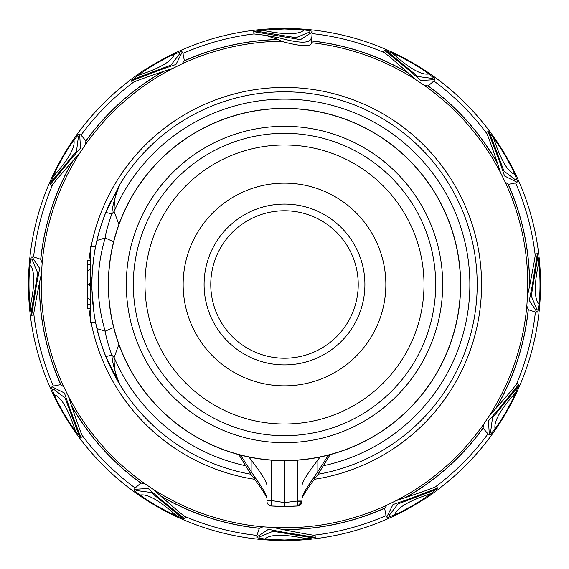 <?xml version="1.0" encoding="UTF-8"?>
<svg xmlns="http://www.w3.org/2000/svg" width="569" height="569" viewBox="0 0 569 569"><rect width="100%" height="100%" fill="white"/><g stroke="black" fill="none" stroke-linecap="round" stroke-linejoin="round"><path stroke-width="0.85" d="M95.023 249.435L95.172 248.646M95.087 319.927L95.578 322.452L90.635 322.452L90.635 246.548L95.578 246.548L94.44 252.743M93.764 257.117L92.135 273.255M91.95 277.046L91.808 284.998M91.851 288.768L94.098 314.131M95.123 320.084A192.692 192.692 0 0 0 98.949 336.471M100.357 341.265A192.692 192.692 0 0 0 101.033 343.413M102.761 348.548A192.692 192.692 0 0 0 250.844 474.233A192.692 192.692 0 0 1 120.201 385.185L105.784 356.55C101.588 345.689 98.629 336.371 96.922 328.598C90.265 299.266 90.258 269.905 96.886 240.531C97.904 234.926 100.862 225.566 105.777 212.457L120.201 183.815C115.166 195.864 112.37 205.864 111.83 213.83L105.777 212.457M114.298 194.15A192.692 192.692 0 0 0 114.092 194.548M111.14 200.373A192.692 192.692 0 0 0 101.374 224.535M100.898 226A192.692 192.692 0 0 0 95.002 249.535L95.002 249.535M376.884 453.607A192.692 192.692 0 0 0 453.607 192.116A192.692 192.692 0 0 0 192.116 115.393A192.692 192.692 0 0 1 453.607 192.116A192.692 192.692 0 0 1 318.156 474.233A192.692 192.692 0 0 0 453.607 192.116A192.692 192.692 0 0 0 120.543 183.268A192.692 192.692 0 0 0 120.201 183.815C115.976 190.686 113.949 199.904 114.127 211.483L118.907 224.421M314.351 479.297A197.073 197.073 0 0 0 481.004 269.535A197.073 197.073 0 0 0 91.118 246.548M90.635 249.066A197.073 197.073 0 0 0 88.885 260.559M87.718 273.774A197.073 197.073 0 0 0 87.718 295.226M88.885 308.441A197.073 197.073 0 0 0 90.635 319.934M91.118 322.452A197.073 197.073 0 0 0 254.649 479.297M311.414 42.711C311.577 46.871 302.601 46.694 284.5 42.163L281.904 41.231A243.276 243.276 0 0 0 181.945 63.892L172.727 68.415A243.276 243.276 0 0 0 85.378 144.725L79.66 153.253A243.276 243.276 0 0 0 42.17 263.013L41.48 273.255L39.396 283.042A245.104 245.104 0 0 0 60.769 384.616L63.892 387.055L68.415 396.273A243.276 243.276 0 0 0 144.725 483.622L153.253 489.34A243.276 243.276 0 0 0 263.013 526.83L273.255 527.52L283.042 529.604A245.104 245.104 0 0 0 384.616 508.231L387.055 505.108L396.273 500.585A243.276 243.276 0 0 0 483.622 424.275L489.34 415.747A243.276 243.276 0 0 0 526.83 305.987L527.52 295.745A243.276 243.276 0 0 0 505.108 181.945L500.585 172.727A243.276 243.276 0 0 0 424.275 85.378L415.747 79.66A243.276 243.276 0 0 0 311.414 42.711L311.926 36.089M312.111 32.184L300.468 39.666L253.724 31.651L253.973 33.941L265.488 35.306L278.888 37.774C296.954 42.817 307.48 43.507 310.461 39.83L311.613 37.554M265.488 35.306L278.12 39.474A245.104 245.104 0 0 0 184.384 60.769L181.945 63.892M281.904 41.231L278.12 39.474M415.747 79.66L408.314 72.967A245.104 245.104 0 0 0 311.883 40.925M500.585 172.727L497.498 163.218A245.104 245.104 0 0 0 428.194 85.933L433.848 81.011L435.029 79.02L429.005 74.041C420.768 67.761 403.499 57.739 392.155 53.017L384.267 50.136L383.342 52.241C382.503 50.726 390.832 57.633 408.314 72.967M253.724 31.651L256.043 31.096L295.972 37.71L309.65 32.042L310.162 30.762L312.125 31.288L311.926 36.075M310.162 30.762L304.415 29.986L284.5 28.983L261.989 30.2L255.851 31.089M60.769 384.616L53.415 386.052L51.395 387.183L54.126 394.509C57.967 403.791 68.223 421.636 75.528 431.146L80.912 437.582L82.768 436.217C82.74 437.952 78.984 427.81 71.502 405.782A245.104 245.104 0 0 0 140.806 483.067L135.152 487.989L133.971 489.98L135.408 491.41L136.489 490.556L151.169 492.491L182.443 518.181L184.733 518.864L185.658 516.759C186.497 518.274 178.168 511.367 160.686 496.033A245.104 245.104 0 0 0 259.336 528.309L256.904 535.401L256.875 537.712L264.585 539.014L284.5 540.017L307.011 538.8L315.276 537.349L315.027 535.059C316.513 535.955 305.852 534.135 283.042 529.604M182.599 518.288L176.845 515.983C163.168 509.86 150.885 502.854 139.995 494.959L135.408 491.41M253.973 33.941A252.416 252.416 0 0 0 182.948 53.415L181.817 51.395L174.491 54.126C165.124 58.017 147.442 68.173 137.854 75.528L131.418 80.912L132.783 82.768C131.048 82.74 141.19 78.984 163.218 71.502A245.104 245.104 0 0 0 85.933 140.806L81.011 135.152L79.02 133.971L74.041 139.995C67.697 148.345 57.803 165.387 53.017 176.845L50.136 184.733L52.241 185.658C50.726 186.497 57.633 178.168 72.967 160.686A245.104 245.104 0 0 0 40.691 259.336L33.599 256.904L31.288 256.875L29.986 264.585C28.592 277.914 28.663 292.061 30.2 307.011L31.651 315.276L33.941 315.027C33.045 316.513 34.865 305.852 39.396 283.042M284.5 28.45A256.05 256.05 0 0 0 146.318 68.934L142.271 71.189L129.376 80.535A8.755 8.755 0 0 0 129.199 80.926L129.376 80.535A8.755 8.755 0 0 0 129.199 80.926A256.05 256.05 0 0 0 284.5 540.55A256.05 256.05 0 0 0 422.682 500.066L426.729 497.811L439.624 488.465A8.755 8.755 0 0 0 439.801 488.074L439.624 488.465A8.755 8.755 0 0 0 439.801 488.074A256.05 256.05 0 0 0 284.5 28.45M527.52 295.745L529.604 285.958A245.104 245.104 0 0 0 508.231 184.384L515.585 182.948L517.605 181.817L514.874 174.491C511.026 165.202 500.784 147.364 493.472 137.854L488.088 131.418L486.232 132.783C486.26 131.048 490.016 141.19 497.498 163.218M489.34 415.747L496.033 408.314A245.104 245.104 0 0 0 528.309 309.664L535.401 312.097L537.712 312.125L539.014 304.415C540.415 291.079 540.337 276.939 538.8 261.989L537.349 253.724L535.059 253.973C535.955 252.487 534.135 263.148 529.604 285.958M396.273 500.585L405.782 497.498A245.104 245.104 0 0 0 483.067 428.194L487.989 433.848L489.98 435.029L494.959 429.005C502.847 418.144 509.852 405.861 515.983 392.155L518.864 384.267L516.759 383.342C518.274 382.503 511.367 390.832 496.033 408.314M384.616 508.231L386.052 515.585L387.183 517.605L394.509 514.874C403.883 510.983 421.558 500.834 431.146 493.472L437.582 488.088L436.217 486.232C437.952 486.26 427.81 490.016 405.782 497.498M259.336 528.309L263.013 526.83M153.253 489.34L160.686 496.033M483.067 428.194L483.622 424.275M528.309 309.664L526.83 305.987M508.231 184.384L505.108 181.945M428.194 85.933L424.275 85.378M140.806 483.067L144.725 483.622M68.415 396.273L71.502 405.782M40.691 259.336L42.17 263.013M79.66 153.253L72.967 160.686M85.933 140.806L85.378 144.725M172.727 68.415L163.218 71.502M182.948 53.415L184.384 60.769M90.635 260.559L87.718 260.559L87.718 264.301L90.635 264.301M90.635 282.224L89.155 284.5L87.718 284.5L87.718 264.301M90.635 286.776L89.155 284.5M90.635 308.441L87.718 308.441L87.718 304.7L90.635 304.7M87.718 284.5L87.718 304.7M87.718 271.214L90.635 268.333M87.718 297.786L90.635 300.667M244.969 465.591A185.359 185.359 0 0 1 114.134 357.524C113.949 369.096 115.976 378.314 120.201 385.185C115.436 374.174 112.648 364.174 111.837 355.177L114.134 357.524L118.857 344.43M111.837 355.177L105.784 356.55L101.005 343.32L96.922 328.598L105.237 331.201C105.891 336.635 108.089 344.629 111.837 355.177M113.601 241.789L105.201 237.934L96.886 240.531L99.241 231.483C100.998 226.113 99.219 229.883 105.784 212.443M324.031 465.591A185.359 185.359 0 0 0 447.17 195.636A185.359 185.359 0 0 0 114.127 211.483L111.83 213.83C107.79 225.395 105.578 233.432 105.201 237.934C95.891 269.045 95.905 300.133 105.237 331.201L113.672 327.481M129.91 368.954A176.155 176.155 0 0 1 200.046 129.91A176.155 176.155 0 0 1 439.09 200.046A176.155 176.155 0 0 1 368.954 439.09A176.155 176.155 0 0 1 129.91 368.954M438.976 200.11A176.027 176.027 0 0 1 368.89 438.976A176.027 176.027 0 0 1 130.024 368.89A176.027 176.027 0 0 1 200.11 130.024A176.027 176.027 0 0 1 438.976 200.11M417.177 212.017A151.183 151.183 0 0 1 356.983 417.177A151.183 151.183 0 0 1 151.823 356.983A151.183 151.183 0 0 1 212.017 151.823A151.183 151.183 0 0 1 417.177 212.017M373.442 235.907A101.353 101.353 0 0 1 333.093 373.442A101.353 101.353 0 0 1 195.558 333.093A101.353 101.353 0 0 1 235.907 195.558A101.353 101.353 0 0 1 373.442 235.907M349.202 249.151A73.728 73.728 0 0 0 249.151 219.798A73.728 73.728 0 0 0 219.798 319.849A73.728 73.728 0 0 0 319.849 349.202A73.728 73.728 0 0 0 349.202 249.151M266.982 488.259L266.982 498.985M266.982 486.026L266.982 476.509M266.982 459.78L266.982 501.339A4.673 4.673 0 0 0 271.377 506.005A4.673 4.673 0 0 1 266.982 501.339L266.982 500.578L271.612 500.578L271.377 506.005L284.493 506.389L284.5 502.598L297.388 501.026L297.388 460.179M248.909 457.021L251.142 460.022C262.039 474.112 267.323 482.839 266.982 486.196M254.478 476.623C262.458 487.583 266.626 494.98 266.982 498.8L266.982 498.828C267.195 497.356 263.113 490.883 254.734 479.411L254.478 476.623L240.509 455.072M254.734 479.411L251.242 474.766A4.673 3.051 -37.1 0 1 251.242 474.759A4.673 3.051 -37.1 0 1 251.142 471.943L251.142 460.022M284.5 460.655L284.5 502.598L271.612 500.578L271.612 460.179M302.018 459.78L302.018 501.026L297.388 501.026L297.864 505.926L302.018 501.339L297.665 501.73M302.018 501.424A4.673 4.673 0 0 0 302.018 501.339L302.018 498.8C302.374 494.98 306.542 487.583 314.522 476.623L328.491 455.072M320.091 457.021L317.858 460.022C306.961 474.112 301.677 482.839 302.018 486.196L302.018 498.8M302.018 486.196L302.018 488.259M330.141 454.638L317.758 474.759A4.673 3.051 -142.9 0 0 317.758 474.759A4.673 3.051 -142.9 0 0 317.858 471.943L317.858 460.022M301.598 503.259L300.51 504.774L298.049 505.955A4.673 4.673 0 0 1 297.623 506.005A221.889 221.889 0 0 1 271.484 506.012M301.997 501.78A4.673 4.673 0 0 1 300.354 504.916M299.984 505.194A4.673 4.673 0 0 1 299.187 505.635M302.004 501.702L297.623 506.005L284.493 506.389M192.116 115.393A192.692 192.692 0 0 0 120.543 183.268A192.692 192.692 0 0 0 120.201 183.815L120.543 183.268M273.255 527.52A243.276 243.276 0 0 0 387.055 505.108M408.642 73.266A245.011 245.011 0 0 0 311.812 41.018M312.097 33.599A252.416 252.416 0 0 1 383.342 52.241M261.989 30.2L262.345 30.228C283.775 34.745 297.466 34.865 303.419 30.584L304.415 29.986M256.904 535.401A252.416 252.416 0 0 1 185.658 516.759M135.152 487.989A252.416 252.416 0 0 1 82.768 436.217M53.415 386.052A252.416 252.416 0 0 1 33.941 315.027M33.599 256.904A252.416 252.416 0 0 1 52.241 185.658M81.011 135.152A252.416 252.416 0 0 1 132.783 82.768M433.848 81.011A252.416 252.416 0 0 1 486.232 132.783M515.585 182.948A252.416 252.416 0 0 1 535.059 253.973M535.401 312.097A252.416 252.416 0 0 1 516.759 383.342M487.989 433.848A252.416 252.416 0 0 1 436.217 486.232M386.052 515.585A252.416 252.416 0 0 1 315.027 535.059M307.011 538.8L306.655 538.772C285.225 534.255 271.534 534.135 265.581 538.416L264.585 539.014M313.149 537.911L273.028 531.29L259.35 536.958L258.838 538.238M315.276 537.349L283.824 532.335L268.447 529.326L256.882 536.944M160.358 495.734A245.011 245.011 0 0 0 259.45 528.224M41.48 273.255A243.276 243.276 0 0 0 63.892 387.055M282.601 529.504A245.011 245.011 0 0 0 384.665 508.103M437.582 488.088L407.76 499.497L392.973 504.568L386.806 516.929M436.018 489.639L397.959 503.963L388.947 515.706L389.146 517.072M431.146 493.472L430.818 493.629C410 500.428 398.087 507.171 395.071 513.864L394.509 514.874M405.356 497.626A245.011 245.011 0 0 0 483.045 428.059M518.864 384.267L498.743 409.061L488.479 420.847L489.319 434.638M518.288 386.401L492.491 417.831L490.556 432.511L491.41 433.592M515.983 392.155L515.784 392.446C501.154 408.748 494.205 420.548 494.938 427.845L494.959 429.005M495.734 408.642A245.011 245.011 0 0 0 528.224 309.55M537.349 253.724L532.335 285.183L529.326 300.553L536.951 312.118M537.911 255.851L531.29 295.972L536.958 309.65L538.238 310.162M538.8 261.989L538.772 262.345C534.255 283.775 534.135 297.466 538.416 303.419L539.014 304.415M529.504 286.399A245.011 245.011 0 0 0 508.103 184.335M488.088 131.418L499.475 161.169L504.554 175.992L516.937 182.194M489.639 132.982L503.963 171.041L515.706 180.053L517.072 179.854M493.472 137.854L493.629 138.182C500.428 159 507.171 170.913 513.864 173.929L514.874 174.491M497.626 163.644A245.011 245.011 0 0 0 428.059 85.955M384.267 50.136L409.004 70.207L420.818 80.499L434.638 79.681M386.401 50.712L417.831 76.509L432.511 78.444L433.592 77.59M392.155 53.017L392.446 53.216C408.748 67.846 420.548 74.795 427.845 74.062L429.005 74.041M184.733 518.864L159.996 498.793L148.182 488.501L134.362 489.319M176.845 515.983L176.554 515.784C160.252 501.154 148.452 494.205 141.155 494.938L139.995 494.959M71.374 405.356A245.011 245.011 0 0 0 140.941 483.045M80.912 437.582L69.525 407.831L64.446 393.008L52.064 386.813M79.361 436.018L65.037 397.959L53.294 388.947L51.928 389.146M75.528 431.146L75.371 430.818C68.572 410 61.829 398.087 55.136 395.071L54.126 394.509M39.496 282.601A245.011 245.011 0 0 0 60.897 384.665M31.651 315.276L36.665 283.817L39.674 268.447L32.049 256.882M31.089 313.149L37.71 273.028L32.042 259.35L30.762 258.838M30.2 307.011L30.228 306.655C34.745 285.225 34.865 271.534 30.584 265.581L29.986 264.585M73.266 160.358A245.011 245.011 0 0 0 40.776 259.45M50.136 184.733L70.207 159.996L80.499 148.182L79.681 134.362M50.712 182.599L76.509 151.169L78.444 136.489L77.59 135.408M53.017 176.845L53.216 176.554C67.846 160.252 74.795 148.452 74.062 141.155L74.041 139.995M163.644 71.374A245.011 245.011 0 0 0 85.955 140.941M131.418 80.912L161.169 69.525L175.992 64.446L182.194 52.064M132.982 79.361L171.041 65.037L180.053 53.294L179.854 51.928M137.854 75.528L138.182 75.371C159 68.572 170.913 61.829 173.929 55.136L174.491 54.126M278.518 39.56A245.011 245.011 0 0 0 184.335 60.897M423.329 208.659A158.189 158.189 0 0 1 360.341 423.329A158.189 158.189 0 0 1 145.671 360.341A158.189 158.189 0 0 1 208.659 145.671A158.189 158.189 0 0 1 423.329 208.659M162.073 351.386A139.505 139.505 0 0 1 217.614 162.073A139.505 139.505 0 0 1 406.927 217.614A139.505 139.505 0 0 1 351.386 406.927A139.505 139.505 0 0 1 162.073 351.386M213.937 323.05A80.407 80.407 0 0 0 323.05 355.063A80.407 80.407 0 0 0 355.063 245.95A80.407 80.407 0 0 0 245.95 213.937A80.407 80.407 0 0 0 213.937 323.05M317.758 474.766L314.266 479.411L314.522 476.623M312.125 31.288L312.118 31.935M251.242 474.759L238.859 454.638M275.453 506.204L276.826 506.254M314.266 479.411C305.944 490.798 301.862 497.27 302.018 498.828"/></g></svg>
